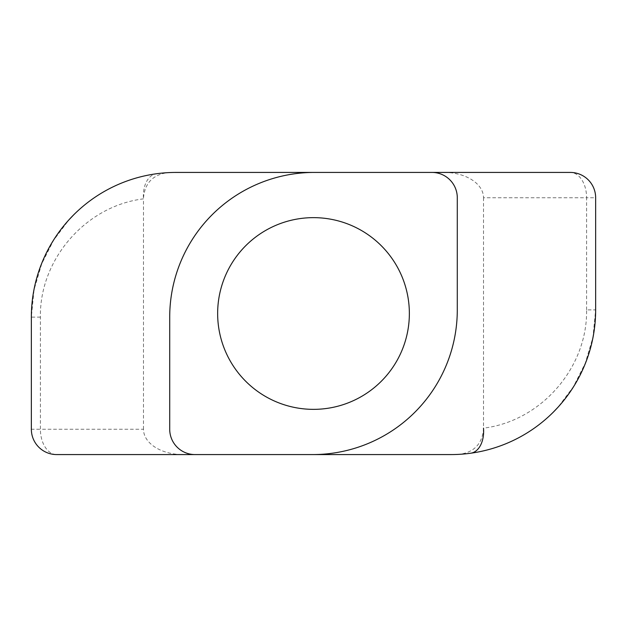 <?xml version="1.0" encoding="UTF-8"?>
<svg xmlns="http://www.w3.org/2000/svg" width="627" height="627" viewBox="0 0 627 627"><rect width="100%" height="100%" fill="white"/><g stroke="black" fill="none" stroke-linecap="round" stroke-linejoin="round"><path stroke-width="0.47" stroke-dasharray="3.13 2.35" d="M431.964 172.425A25.323 25.323 0 0 1 457.287 197.748L457.287 309.879A144.696 144.696 0 0 1 312.599 454.575M195.036 454.575A25.323 25.323 0 0 1 169.713 429.252L169.713 317.121A144.696 144.696 0 0 1 314.401 172.425M143.489 429.252L143.489 198.861C85.985 205.821 39.446 259.21 40.402 317.121L40.402 429.252L143.489 429.252A39.407 25.323 180 0 0 182.888 454.575L56.673 454.575A25.323 25.323 0 0 1 31.35 429.252L40.402 429.252A25.323 16.271 -90 0 0 56.673 454.575A25.323 25.323 0 0 1 31.35 429.252L31.35 317.121C32.008 277.126 46.327 242.837 74.292 214.246C97.279 191.94 124.616 178.452 156.303 173.781A25.323 16.184 -97.8 0 0 143.489 198.861L143.489 197.967C144.79 183.303 152.722 174.878 167.276 172.691A144.696 144.696 0 0 1 176.046 172.425L570.327 172.425A25.323 25.323 0 0 1 595.65 197.748L586.598 197.748A25.323 16.271 90 0 0 570.327 172.425A25.323 25.323 0 0 1 595.65 197.748L595.65 309.879C594.992 349.874 580.673 384.163 552.708 412.754C529.721 435.06 502.384 448.548 470.697 453.219L468.761 453.478M182.888 454.575L450.954 454.575A144.696 144.696 0 0 0 459.724 454.309C474.278 452.122 482.21 443.697 483.511 429.033L483.511 428.139C541.015 421.179 587.554 367.79 586.598 309.879L595.65 309.879L592.946 337.248L585.273 363.205L573.384 386.765L557.999 407.236M586.598 309.879L586.598 197.748L483.511 197.748A39.407 25.323 0 0 0 444.112 172.425M467.35 453.642L465.022 453.893M462.224 454.136L460.774 454.238M156.303 173.781L159.681 173.35M161.343 173.17L163.945 172.934M165.92 172.778L166.907 172.715M483.511 197.748L483.511 428.139M409.36 313.5A95.86 95.86 0 0 0 265.574 230.485A95.86 95.86 0 0 0 265.574 396.515A95.86 95.86 0 0 0 409.36 313.5M40.402 317.121L31.35 317.121L34.054 289.752L41.727 263.795L53.616 240.235L69.001 219.763"/><path stroke-width="0.94" d="M431.964 172.425A25.323 25.323 0 0 1 457.287 197.748L457.287 309.879A144.696 144.696 0 0 1 312.599 454.575L195.036 454.575A25.323 25.323 0 0 1 169.713 429.252L169.713 317.121A144.696 144.696 0 0 1 314.401 172.425L570.327 172.425A25.323 25.323 0 0 1 595.65 197.748L595.65 309.879A144.696 144.696 0 0 1 450.954 454.575L312.599 454.575M409.36 313.5A95.86 95.86 0 0 1 265.574 396.515A95.86 95.86 0 0 1 265.574 230.485A95.86 95.86 0 0 1 409.36 313.5M195.036 454.575L56.673 454.575A25.323 25.323 0 0 1 31.35 429.252L31.35 317.121A144.696 144.696 0 0 1 176.046 172.425L314.401 172.425M470.697 453.219A25.323 16.184 82.2 0 0 483.511 428.139M468.761 453.478L467.35 453.642M465.022 453.893L462.224 454.136M460.774 454.238L460.069 454.285M159.681 173.35L161.343 173.17M163.945 172.934L165.92 172.778M552.74 412.762L557.999 407.236M74.26 214.238L69.001 219.763"/></g></svg>
